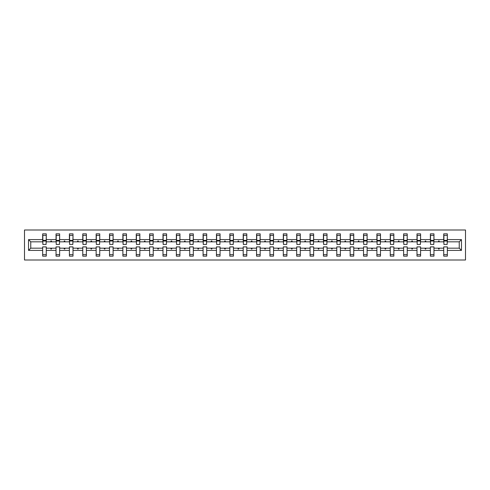 <?xml version="1.0" encoding="UTF-8"?>
<svg xmlns="http://www.w3.org/2000/svg" width="490" height="490" viewBox="0 0 490 490"><rect width="100%" height="100%" fill="white"/><g stroke="black" fill="none" stroke-linecap="round" stroke-linejoin="round"><path stroke-width="0.73" d="M24.5 260L465.5 260L465.5 230L24.5 230L24.5 260M461.47 250.396L459.246 248.173L459.246 241.827L461.47 239.604L461.47 250.396L447.333 250.396L447.333 246.887L443.732 246.887L443.732 248.173L433.962 248.173L433.962 246.887L430.367 246.887L430.367 248.173L420.591 248.173L420.591 246.887L416.996 246.887L416.996 248.173L407.227 248.173L407.227 246.887L403.625 246.887L403.625 248.173L393.856 248.173L393.856 246.887L390.261 246.887L390.261 248.173L380.485 248.173L380.485 246.887L376.89 246.887L376.89 248.173L367.12 248.173L367.12 246.887L363.519 246.887L363.519 248.173L353.749 248.173L353.749 246.887L350.154 246.887L350.154 248.173L340.379 248.173L340.379 246.887L336.783 246.887L336.783 248.173L327.014 248.173L327.014 246.887L323.412 246.887L323.412 248.173L313.643 248.173L313.643 246.887L310.048 246.887L310.048 248.173L300.272 248.173L300.272 246.887L296.677 246.887L296.677 248.173L286.907 248.173L286.907 246.887L283.306 246.887L283.306 248.173L273.536 248.173L273.536 246.887L269.941 246.887L269.941 248.173L260.166 248.173L260.166 246.887L256.57 246.887L256.57 248.173L246.801 248.173L246.801 246.887L243.199 246.887L243.199 248.173L233.43 248.173L233.43 246.887L229.835 246.887L229.835 248.173L220.059 248.173L220.059 246.887L216.464 246.887L216.464 248.173L206.694 248.173L206.694 246.887L203.093 246.887L203.093 248.173L193.323 248.173L193.323 246.887L189.728 246.887L189.728 248.173L179.953 248.173L179.953 246.887L176.357 246.887L176.357 248.173L166.588 248.173L166.588 246.887L162.986 246.887L162.986 248.173L153.217 248.173L153.217 246.887L149.621 246.887L149.621 248.173L139.846 248.173L139.846 246.887L136.251 246.887L136.251 248.173L126.481 248.173L126.481 246.887L122.88 246.887L122.88 248.173L113.11 248.173L113.11 246.887L109.515 246.887L109.515 248.173L99.74 248.173L99.74 246.887L96.144 246.887L96.144 248.173L86.375 248.173L86.375 246.887L82.773 246.887L82.773 248.173L73.004 248.173L73.004 246.887L69.409 246.887L69.409 248.173L59.633 248.173L59.633 246.887L56.038 246.887L56.038 248.173L46.268 248.173L46.268 256.141L42.667 256.141L42.667 248.173L30.754 248.173L28.53 250.396L28.53 239.604L30.754 241.827L30.754 248.173M447.333 250.396L447.333 256.141L443.732 256.141L443.732 248.173M459.246 241.827L447.333 241.827L447.333 233.859L443.732 233.859L443.732 239.604L433.962 239.604L433.791 243.114M443.903 243.114L443.732 239.604M443.732 250.396L433.962 250.396L433.962 256.141L430.367 256.141L430.367 248.173M433.962 239.604L433.962 233.859L430.367 233.859L430.367 239.604L420.591 239.604L420.42 243.114M430.532 243.114L430.367 239.604M430.367 250.396L420.591 250.396L420.591 256.141L416.996 256.141L416.996 248.173M420.591 239.604L420.591 233.859L416.996 233.859L416.996 239.604L407.227 239.604L407.055 243.114M417.168 243.114L416.996 239.604M416.996 250.396L407.227 250.396L407.227 256.141L403.625 256.141L403.625 248.173M407.227 239.604L407.227 233.859L403.625 233.859L403.625 239.604L393.856 239.604L393.684 243.114M403.797 243.114L403.625 239.604M403.625 250.396L393.856 250.396L393.856 256.141L390.261 256.141L390.261 248.173M393.856 239.604L393.856 233.859L390.261 233.859L390.261 239.604L380.485 239.604L380.313 243.114M390.426 243.114L390.261 239.604M390.261 250.396L380.485 250.396L380.485 256.141L376.89 256.141L376.89 248.173M380.485 239.604L380.485 233.859L376.89 233.859L376.89 239.604L367.12 239.604L366.949 243.114M377.061 243.114L376.89 239.604M376.89 250.396L367.12 250.396L367.12 256.141L363.519 256.141L363.519 248.173M367.12 239.604L367.12 233.859L363.519 233.859L363.519 239.604L353.749 239.604L353.578 243.114M363.69 243.114L363.519 239.604M363.519 250.396L353.749 250.396L353.749 256.141L350.154 256.141L350.154 248.173M353.749 239.604L353.749 233.859L350.154 233.859L350.154 239.604L340.379 239.604L340.213 243.114M350.319 243.114L350.154 239.604M350.154 250.396L340.379 250.396L340.379 256.141L336.783 256.141L336.783 248.173M340.379 239.604L340.379 233.859L336.783 233.859L336.783 239.604L327.014 239.604L326.842 243.114M336.955 243.114L336.783 239.604M336.783 250.396L327.014 250.396L327.014 256.141L323.412 256.141L323.412 248.173M327.014 239.604L327.014 233.859L323.412 233.859L323.412 239.604L313.643 239.604L313.471 243.114M323.584 243.114L323.412 239.604M323.412 250.396L313.643 250.396L313.643 256.141L310.048 256.141L310.048 248.173M313.643 239.604L313.643 233.859L310.048 233.859L310.048 239.604L300.272 239.604L300.107 243.114M310.213 243.114L310.048 239.604M310.048 250.396L300.272 250.396L300.272 256.141L296.677 256.141L296.677 248.173M300.272 239.604L300.272 233.859L296.677 233.859L296.677 239.604L286.907 239.604L286.736 243.114M296.848 243.114L296.677 239.604M296.677 250.396L286.907 250.396L286.907 256.141L283.306 256.141L283.306 248.173M286.907 239.604L286.907 233.859L283.306 233.859L283.306 239.604L273.536 239.604L273.365 243.114M283.477 243.114L283.306 239.604M283.306 250.396L273.536 250.396L273.536 256.141L269.941 256.141L269.941 248.173M273.536 239.604L273.536 233.859L269.941 233.859L269.941 239.604L260.166 239.604L260 243.114M270.106 243.114L269.941 239.604M269.941 250.396L260.166 250.396L260.166 256.141L256.57 256.141L256.57 248.173M260.166 239.604L260.166 233.859L256.57 233.859L256.57 239.604L246.801 239.604L246.629 243.114M256.742 243.114L256.57 239.604M256.57 250.396L246.801 250.396L246.801 256.141L243.199 256.141L243.199 248.173M246.801 239.604L246.801 233.859L243.199 233.859L243.199 239.604L233.43 239.604L233.258 243.114M243.371 243.114L243.199 239.604M243.199 250.396L233.43 250.396L233.43 256.141L229.835 256.141L229.835 248.173M233.43 239.604L233.43 233.859L229.835 233.859L229.835 239.604L220.059 239.604L219.894 243.114M230 243.114L229.835 239.604M229.835 250.396L220.059 250.396L220.059 256.141L216.464 256.141L216.464 248.173M220.059 239.604L220.059 233.859L216.464 233.859L216.464 239.604L206.694 239.604L206.523 243.114M216.635 243.114L216.464 239.604M216.464 250.396L206.694 250.396L206.694 256.141L203.093 256.141L203.093 248.173M206.694 239.604L206.694 233.859L203.093 233.859L203.093 239.604L193.323 239.604L193.152 243.114M203.264 243.114L203.093 239.604M203.093 250.396L193.323 250.396L193.323 256.141L189.728 256.141L189.728 248.173M193.323 239.604L193.323 233.859L189.728 233.859L189.728 239.604L179.953 239.604L179.787 243.114M189.893 243.114L189.728 239.604M189.728 250.396L179.953 250.396L179.953 256.141L176.357 256.141L176.357 248.173M179.953 239.604L179.953 233.859L176.357 233.859L176.357 239.604L166.588 239.604L166.416 243.114M176.529 243.114L176.357 239.604M176.357 250.396L166.588 250.396L166.588 256.141L162.986 256.141L162.986 248.173M166.588 239.604L166.588 233.859L162.986 233.859L162.986 239.604L153.217 239.604L153.045 243.114M163.158 243.114L162.986 239.604M162.986 250.396L153.217 250.396L153.217 256.141L149.621 256.141L149.621 248.173M153.217 239.604L153.217 233.859L149.621 233.859L149.621 239.604L139.846 239.604L139.681 243.114M149.787 243.114L149.621 239.604M149.621 250.396L139.846 250.396L139.846 256.141L136.251 256.141L136.251 248.173M139.846 239.604L139.846 233.859L136.251 233.859L136.251 239.604L126.481 239.604L126.31 243.114M136.422 243.114L136.251 239.604M136.251 250.396L126.481 250.396L126.481 256.141L122.88 256.141L122.88 248.173M126.481 239.604L126.481 233.859L122.88 233.859L122.88 239.604L113.11 239.604L112.939 243.114M123.051 243.114L122.88 239.604M122.88 250.396L113.11 250.396L113.11 256.141L109.515 256.141L109.515 248.173M113.11 239.604L113.11 233.859L109.515 233.859L109.515 239.604L99.74 239.604L99.574 243.114M109.687 243.114L109.515 239.604M109.515 250.396L99.74 250.396L99.74 256.141L96.144 256.141L96.144 248.173M99.74 239.604L99.74 233.859L96.144 233.859L96.144 239.604L86.375 239.604L86.203 243.114M96.316 243.114L96.144 239.604M96.144 250.396L86.375 250.396L86.375 256.141L82.773 256.141L82.773 248.173M86.375 239.604L86.375 233.859L82.773 233.859L82.773 239.604L73.004 239.604L72.832 243.114M82.945 243.114L82.773 239.604M82.773 250.396L73.004 250.396L73.004 256.141L69.409 256.141L69.409 248.173M73.004 239.604L73.004 233.859L69.409 233.859L69.409 239.604L59.633 239.604L59.468 243.114M69.58 243.114L69.409 239.604M69.409 250.396L59.633 250.396L59.633 256.141L56.038 256.141L56.038 248.173M59.633 239.604L59.633 233.859L56.038 233.859L56.038 239.604L46.268 239.604L46.268 233.859L42.667 233.859L42.667 239.604L28.53 239.604M56.209 243.114L56.038 239.604M46.268 248.173L46.268 246.887L42.667 246.887L42.667 248.173M42.838 243.114L42.667 239.604M447.333 241.827L447.162 243.114M433.962 250.396L433.962 248.173M420.591 250.396L420.591 248.173M407.227 250.396L407.227 248.173M393.856 250.396L393.856 248.173M380.485 250.396L380.485 248.173M367.12 250.396L367.12 248.173M353.749 250.396L353.749 248.173M340.379 250.396L340.379 248.173M327.014 250.396L327.014 248.173M313.643 250.396L313.643 248.173M300.272 250.396L300.272 248.173M286.907 250.396L286.907 248.173M273.536 250.396L273.536 248.173M260.166 250.396L260.166 248.173M246.801 250.396L246.801 248.173M233.43 250.396L233.43 248.173M220.059 250.396L220.059 248.173M206.694 250.396L206.694 248.173M193.323 250.396L193.323 248.173M179.953 250.396L179.953 248.173M166.588 250.396L166.588 248.173M153.217 250.396L153.217 248.173M139.846 250.396L139.846 248.173M126.481 250.396L126.481 248.173M113.11 250.396L113.11 248.173M99.74 250.396L99.74 248.173M86.375 250.396L86.375 248.173M73.004 250.396L73.004 248.173M59.633 250.396L59.633 248.173M461.47 239.604L447.333 239.604M56.038 250.396L46.268 250.396M42.667 250.396L28.53 250.396M438.323 241.827L439.377 241.827L439.065 240.97L438.636 240.97L438.323 241.827L433.962 241.827M443.732 241.827L439.377 241.827M438.323 248.173L438.636 249.03L439.065 249.03L439.377 248.173M424.952 241.827L426.006 241.827L425.694 240.97L425.265 240.97L424.952 241.827L420.591 241.827M430.367 241.827L426.006 241.827M424.952 248.173L425.265 249.03L425.694 249.03L426.006 248.173M411.582 241.827L412.635 241.827L412.323 240.97L411.894 240.97L411.582 241.827L407.227 241.827M416.996 241.827L412.635 241.827M411.582 248.173L411.894 249.03L412.323 249.03L412.635 248.173M398.217 241.827L399.27 241.827L398.958 240.97L398.529 240.97L398.217 241.827L393.856 241.827M403.625 241.827L399.27 241.827M398.217 248.173L398.529 249.03L398.958 249.03L399.27 248.173M384.846 241.827L385.899 241.827L385.587 240.97L385.158 240.97L384.846 241.827L380.485 241.827M390.261 241.827L385.899 241.827M384.846 248.173L385.158 249.03L385.587 249.03L385.899 248.173M371.475 241.827L372.529 241.827L372.216 240.97L371.788 240.97L371.475 241.827L367.12 241.827M376.89 241.827L372.529 241.827M371.475 248.173L371.788 249.03L372.216 249.03L372.529 248.173M358.11 241.827L359.164 241.827L358.852 240.97L358.423 240.97L358.11 241.827L353.749 241.827M363.519 241.827L359.164 241.827M358.11 248.173L358.423 249.03L358.852 249.03L359.164 248.173M344.74 241.827L345.793 241.827L345.481 240.97L345.052 240.97L344.74 241.827L340.379 241.827M350.154 241.827L345.793 241.827M344.74 248.173L345.052 249.03L345.481 249.03L345.793 248.173M331.369 241.827L332.422 241.827L332.11 240.97L331.681 240.97L331.369 241.827L327.014 241.827M336.783 241.827L332.422 241.827M331.369 248.173L331.681 249.03L332.11 249.03L332.422 248.173M318.004 241.827L319.057 241.827L318.745 240.97L318.316 240.97L318.004 241.827L313.643 241.827M323.412 241.827L319.057 241.827M318.004 248.173L318.316 249.03L318.745 249.03L319.057 248.173M304.633 241.827L305.687 241.827L305.374 240.97L304.945 240.97L304.633 241.827L300.272 241.827M310.048 241.827L305.687 241.827M304.633 248.173L304.945 249.03L305.374 249.03L305.687 248.173M291.262 241.827L292.316 241.827L292.003 240.97L291.575 240.97L291.262 241.827L286.907 241.827M296.677 241.827L292.316 241.827M291.262 248.173L291.575 249.03L292.003 249.03L292.316 248.173M277.897 241.827L278.951 241.827L278.639 240.97L278.21 240.97L277.897 241.827L273.536 241.827M283.306 241.827L278.951 241.827M277.897 248.173L278.21 249.03L278.639 249.03L278.951 248.173M264.526 241.827L265.58 241.827L265.268 240.97L264.839 240.97L264.526 241.827L260.166 241.827M269.941 241.827L265.58 241.827M264.526 248.173L264.839 249.03L265.268 249.03L265.58 248.173M251.156 241.827L252.209 241.827L251.897 240.97L251.468 240.97L251.156 241.827L246.801 241.827M256.57 241.827L252.209 241.827M251.156 248.173L251.468 249.03L251.897 249.03L252.209 248.173M237.791 241.827L238.844 241.827L238.532 240.97L238.103 240.97L237.791 241.827L233.43 241.827M243.199 241.827L238.844 241.827M237.791 248.173L238.103 249.03L238.532 249.03L238.844 248.173M224.42 241.827L225.474 241.827L225.161 240.97L224.732 240.97L224.42 241.827L220.059 241.827M229.835 241.827L225.474 241.827M224.42 248.173L224.732 249.03L225.161 249.03L225.474 248.173M211.049 241.827L212.103 241.827L211.79 240.97L211.362 240.97L211.049 241.827L206.694 241.827M216.464 241.827L212.103 241.827M211.049 248.173L211.362 249.03L211.79 249.03L212.103 248.173M197.684 241.827L198.738 241.827L198.425 240.97L197.997 240.97L197.684 241.827L193.323 241.827M203.093 241.827L198.738 241.827M197.684 248.173L197.997 249.03L198.425 249.03L198.738 248.173M184.314 241.827L185.367 241.827L185.055 240.97L184.626 240.97L184.314 241.827L179.953 241.827M189.728 241.827L185.367 241.827M184.314 248.173L184.626 249.03L185.055 249.03L185.367 248.173M170.943 241.827L171.996 241.827L171.684 240.97L171.255 240.97L170.943 241.827L166.588 241.827M176.357 241.827L171.996 241.827M170.943 248.173L171.255 249.03L171.684 249.03L171.996 248.173M157.578 241.827L158.631 241.827L158.319 240.97L157.89 240.97L157.578 241.827L153.217 241.827M162.986 241.827L158.631 241.827M157.578 248.173L157.89 249.03L158.319 249.03L158.631 248.173M144.207 241.827L145.261 241.827L144.948 240.97L144.519 240.97L144.207 241.827L139.846 241.827M149.621 241.827L145.261 241.827M144.207 248.173L144.519 249.03L144.948 249.03L145.261 248.173M130.836 241.827L131.89 241.827L131.577 240.97L131.149 240.97L130.836 241.827L126.481 241.827M136.251 241.827L131.89 241.827M130.836 248.173L131.149 249.03L131.577 249.03L131.89 248.173M117.471 241.827L118.525 241.827L118.213 240.97L117.784 240.97L117.471 241.827L113.11 241.827M122.88 241.827L118.525 241.827M117.471 248.173L117.784 249.03L118.213 249.03L118.525 248.173M104.101 241.827L105.154 241.827L104.842 240.97L104.413 240.97L104.101 241.827L99.74 241.827M109.515 241.827L105.154 241.827M104.101 248.173L104.413 249.03L104.842 249.03L105.154 248.173M90.73 241.827L91.783 241.827L91.471 240.97L91.042 240.97L90.73 241.827L86.375 241.827M96.144 241.827L91.783 241.827M90.73 248.173L91.042 249.03L91.471 249.03L91.783 248.173M77.365 241.827L78.418 241.827L78.106 240.97L77.677 240.97L77.365 241.827L73.004 241.827M82.773 241.827L78.418 241.827M77.365 248.173L77.677 249.03L78.106 249.03L78.418 248.173M63.994 241.827L65.047 241.827L64.735 240.97L64.306 240.97L63.994 241.827L59.633 241.827M69.409 241.827L65.047 241.827M63.994 248.173L64.306 249.03L64.735 249.03L65.047 248.173M50.623 241.827L51.677 241.827L51.364 240.97L50.936 240.97L50.623 241.827L46.268 241.827L46.268 239.604M56.038 241.827L51.677 241.827M50.623 248.173L50.936 249.03L51.364 249.03L51.677 248.173M46.268 241.827L46.097 243.114M42.667 241.827L30.754 241.827M459.246 248.173L447.333 248.173M42.838 241.013L42.838 235.359L46.268 235.359L46.097 244.443L42.838 244.443L42.838 241.013L46.097 241.013M42.667 254.641L46.268 254.641M56.209 241.013L56.209 235.359L59.633 235.359L59.468 244.443L56.209 244.443L56.209 241.013L59.468 241.013M56.038 254.641L59.633 254.641M69.58 241.013L69.58 235.359L73.004 235.359L72.832 244.443L69.58 244.443L69.58 241.013L72.832 241.013M69.409 254.641L73.004 254.641M82.945 241.013L82.945 235.359L86.375 235.359L86.203 244.443L82.945 244.443L82.945 241.013L86.203 241.013M82.773 254.641L86.375 254.641M96.316 241.013L96.316 235.359L99.74 235.359L99.574 244.443L96.316 244.443L96.316 241.013L99.574 241.013M96.144 254.641L99.74 254.641M109.687 241.013L109.687 235.359L113.11 235.359L112.939 244.443L109.687 244.443L109.687 241.013L112.939 241.013M109.515 254.641L113.11 254.641M123.051 241.013L123.051 235.359L126.481 235.359L126.31 244.443L123.051 244.443L123.051 241.013L126.31 241.013M122.88 254.641L126.481 254.641M136.422 241.013L136.422 235.359L139.846 235.359L139.681 244.443L136.422 244.443L136.422 241.013L139.681 241.013M136.251 254.641L139.846 254.641M149.787 241.013L149.787 235.359L153.217 235.359L153.045 244.443L149.787 244.443L149.787 241.013L153.045 241.013M149.621 254.641L153.217 254.641M163.158 241.013L163.158 235.359L166.588 235.359L166.416 244.443L163.158 244.443L163.158 241.013L166.416 241.013M162.986 254.641L166.588 254.641M176.529 241.013L176.529 235.359L179.953 235.359L179.787 244.443L176.529 244.443L176.529 241.013L179.787 241.013M176.357 254.641L179.953 254.641M189.893 241.013L189.893 235.359L193.323 235.359L193.152 244.443L189.893 244.443L189.893 241.013L193.152 241.013M189.728 254.641L193.323 254.641M203.264 241.013L203.264 235.359L206.694 235.359L206.523 244.443L203.264 244.443L203.264 241.013L206.523 241.013M203.093 254.641L206.694 254.641M216.635 241.013L216.635 235.359L220.059 235.359L219.894 244.443L216.635 244.443L216.635 241.013L219.894 241.013M216.464 254.641L220.059 254.641M230 241.013L230 235.359L233.43 235.359L233.258 244.443L230 244.443L230 241.013L233.258 241.013M229.835 254.641L233.43 254.641M243.371 241.013L243.371 235.359L246.801 235.359L246.629 244.443L243.371 244.443L243.371 241.013L246.629 241.013M243.199 254.641L246.801 254.641M256.742 241.013L256.742 235.359L260.166 235.359L260 244.443L256.742 244.443L256.742 241.013L260 241.013M256.57 254.641L260.166 254.641M270.106 241.013L270.106 235.359L273.536 235.359L273.365 244.443L270.106 244.443L270.106 241.013L273.365 241.013M269.941 254.641L273.536 254.641M283.477 241.013L283.477 235.359L286.907 235.359L286.736 244.443L283.477 244.443L283.477 241.013L286.736 241.013M283.306 254.641L286.907 254.641M296.848 241.013L296.848 235.359L300.272 235.359L300.107 244.443L296.848 244.443L296.848 241.013L300.107 241.013M296.677 254.641L300.272 254.641M310.213 241.013L310.213 235.359L313.643 235.359L313.471 244.443L310.213 244.443L310.213 241.013L313.471 241.013M310.048 254.641L313.643 254.641M323.584 241.013L323.584 235.359L327.014 235.359L326.842 244.443L323.584 244.443L323.584 241.013L326.842 241.013M323.412 254.641L327.014 254.641M336.955 241.013L336.955 235.359L340.379 235.359L340.213 244.443L336.955 244.443L336.955 241.013L340.213 241.013M336.783 254.641L340.379 254.641M350.319 241.013L350.319 235.359L353.749 235.359L353.578 244.443L350.319 244.443L350.319 241.013L353.578 241.013M350.154 254.641L353.749 254.641M363.69 241.013L363.69 235.359L367.12 235.359L366.949 244.443L363.69 244.443L363.69 241.013L366.949 241.013M363.519 254.641L367.12 254.641M377.061 241.013L377.061 235.359L380.485 235.359L380.313 244.443L377.061 244.443L377.061 241.013L380.313 241.013M376.89 254.641L380.485 254.641M390.426 241.013L390.426 235.359L393.856 235.359L393.684 244.443L390.426 244.443L390.426 241.013L393.684 241.013M390.261 254.641L393.856 254.641M403.797 241.013L403.797 235.359L407.227 235.359L407.055 244.443L403.797 244.443L403.797 241.013L407.055 241.013M403.625 254.641L407.227 254.641M417.168 241.013L417.168 235.359L420.591 235.359L420.42 244.443L417.168 244.443L417.168 241.013L420.42 241.013M416.996 254.641L420.591 254.641M430.532 241.013L430.532 235.359L433.962 235.359L433.791 244.443L430.532 244.443L430.532 241.013L433.791 241.013M430.367 254.641L433.962 254.641M443.903 241.013L443.903 235.359L447.333 235.359L447.162 244.443L443.903 244.443L443.903 241.013L447.162 241.013M443.732 254.641L447.333 254.641M42.838 240.498L46.097 240.498M56.209 240.498L59.468 240.498M69.58 240.498L72.832 240.498M82.945 240.498L86.203 240.498M96.316 240.498L99.574 240.498M109.687 240.498L112.939 240.498M123.051 240.498L126.31 240.498M136.422 240.498L139.681 240.498M149.787 240.498L153.045 240.498M163.158 240.498L166.416 240.498M176.529 240.498L179.787 240.498M189.893 240.498L193.152 240.498M203.264 240.498L206.523 240.498M216.635 240.498L219.894 240.498M230 240.498L233.258 240.498M243.371 240.498L246.629 240.498M256.742 240.498L260 240.498M270.106 240.498L273.365 240.498M283.477 240.498L286.736 240.498M296.848 240.498L300.107 240.498M310.213 240.498L313.471 240.498M323.584 240.498L326.842 240.498M336.955 240.498L340.213 240.498M350.319 240.498L353.578 240.498M363.69 240.498L366.949 240.498M377.061 240.498L380.313 240.498M390.426 240.498L393.684 240.498M403.797 240.498L407.055 240.498M417.168 240.498L420.42 240.498M430.532 240.498L433.791 240.498M443.903 240.498L447.162 240.498M42.838 240.37L46.097 240.37M56.209 240.37L59.468 240.37M69.58 240.37L72.832 240.37M82.945 240.37L86.203 240.37M96.316 240.37L99.574 240.37M109.687 240.37L112.939 240.37M123.051 240.37L126.31 240.37M136.422 240.37L139.681 240.37M149.787 240.37L153.045 240.37M163.158 240.37L166.416 240.37M176.529 240.37L179.787 240.37M189.893 240.37L193.152 240.37M203.264 240.37L206.523 240.37M216.635 240.37L219.894 240.37M230 240.37L233.258 240.37M243.371 240.37L246.629 240.37M256.742 240.37L260 240.37M270.106 240.37L273.365 240.37M283.477 240.37L286.736 240.37M296.848 240.37L300.107 240.37M310.213 240.37L313.471 240.37M323.584 240.37L326.842 240.37M336.955 240.37L340.213 240.37M350.319 240.37L353.578 240.37M363.69 240.37L366.949 240.37M377.061 240.37L380.313 240.37M390.426 240.37L393.684 240.37M403.797 240.37L407.055 240.37M417.168 240.37L420.42 240.37M430.532 240.37L433.791 240.37M443.903 240.37L447.162 240.37"/></g></svg>
